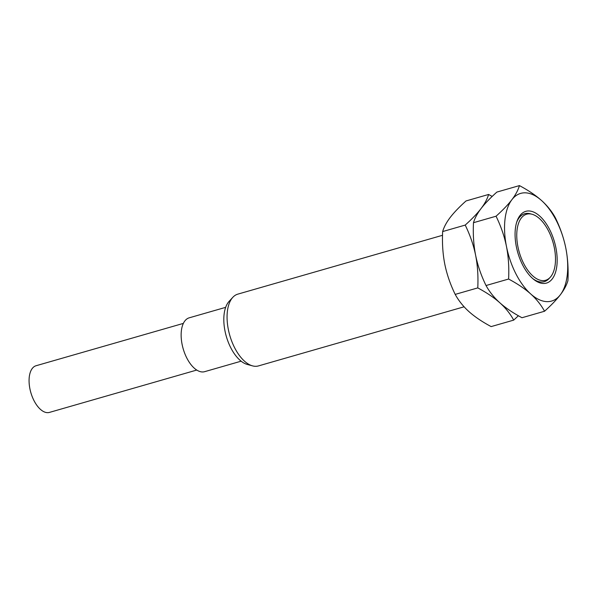 <?xml version="1.0" encoding="UTF-8"?>
<svg xmlns="http://www.w3.org/2000/svg" width="598" height="598" viewBox="0 0 598 598"><rect width="100%" height="100%" fill="white"/><g stroke="black" fill="none" stroke-linecap="round" stroke-linejoin="round"><path stroke-width="0.9" d="M554.316 247.721A34.355 17.574 74 0 0 532.093 214.263A34.355 17.574 74 0 0 517.928 246.742A34.355 17.574 -106 0 0 550.22 277.308A34.355 17.574 -106 0 0 554.316 247.721M532.721 278.563A35.349 18.09 74 0 0 548.979 278.653A35.349 18.09 74 0 0 549.584 277.943M516.351 246.705A37.345 19.106 74 0 0 533.483 279.206A37.345 19.106 74 0 0 555.901 247.766A37.345 19.106 -106 0 0 536.862 213.83A37.345 19.106 -106 0 0 516.904 221.544A37.345 19.106 -106 0 0 516.351 246.705M532.093 214.263L530.329 213.785A35.349 18.09 74 0 0 516.597 222.493M530.71 293.954A56.01 28.659 74 0 0 560.371 294.747A56.01 28.659 74 0 0 565.79 248.028C563.705 237.825 560.236 227.748 555.378 217.807C551.902 211.453 547.29 205.69 541.541 200.517A56.01 28.659 -106 0 1 565.79 248.028C567.786 258.179 568.496 269.048 567.936 280.626C566.62 285.134 564.101 289.843 560.371 294.747C556.596 299.665 551.319 305.167 544.546 311.244C541.07 304.89 536.451 299.127 530.71 293.954A56.01 28.659 74 0 1 506.461 246.436A56.01 28.659 -106 0 1 511.881 199.717A56.01 28.659 -106 0 1 541.541 200.517C535.748 195.352 528.385 190.381 519.438 185.597C518.13 190.104 515.611 194.813 511.881 199.717C508.098 204.636 502.828 210.137 496.056 216.214C500.937 226.231 504.406 236.307 506.461 246.436C508.464 256.662 509.175 267.53 508.606 279.034C517.554 283.818 524.917 288.789 530.71 293.954M519.438 185.597L496.863 192.085C490.091 198.162 484.821 203.664 481.039 208.582C477.309 213.493 474.79 218.195 473.481 222.703C472.913 234.289 473.631 245.15 475.627 255.301C477.705 265.505 481.173 275.581 486.032 285.53C489.515 291.876 494.127 297.64 499.876 302.82C505.661 307.977 513.032 312.956 521.972 317.732L544.546 311.244M486.032 285.53L508.606 279.034M492.176 196.443L488.603 194.462C487.295 198.97 484.776 203.679 481.039 208.582C477.264 213.501 471.994 219.003 465.214 225.08C470.095 235.096 473.571 245.173 475.627 255.301C477.623 265.527 478.34 276.396 477.772 287.9C486.712 292.684 494.083 297.654 499.876 302.82C505.616 307.992 510.229 313.756 513.712 320.109L518.399 315.751M488.603 194.462L466.029 200.95C459.257 207.028 453.979 212.529 450.204 217.448C446.474 222.359 443.955 227.061 442.647 231.568C442.079 243.154 442.797 254.015 444.792 264.166C446.87 274.37 450.339 284.446 455.198 294.395L477.772 287.9M455.198 294.395C458.681 300.742 463.293 306.505 469.034 311.685C474.827 316.843 482.197 321.821 491.137 326.598L513.712 320.109M473.481 222.703L496.056 216.214M442.647 231.568L465.214 225.08M442.52 235.291L237.802 294.141A37.345 19.106 74 0 0 232.801 297.341A37.345 19.106 74 0 0 228.346 329.505A37.345 19.106 -106 0 0 252.506 365.864A37.345 19.106 -106 0 0 258.441 365.924L464.093 306.796M252.506 365.864L247.221 364.421A34.355 17.574 -106 0 1 224.99 330.963A34.355 17.574 74 0 1 229.094 301.377L232.801 297.341M225.663 307.35L189.192 317.83A28.009 14.33 74 0 0 182.098 344.351A28.009 14.33 74 0 0 204.673 371.664L241.144 361.177M183.354 323.398L36.044 365.744A24.271 12.416 74 0 0 29.9 388.73A24.271 12.416 74 0 0 49.462 412.403L196.772 370.05M548.979 278.653L550.22 277.308"/></g></svg>
